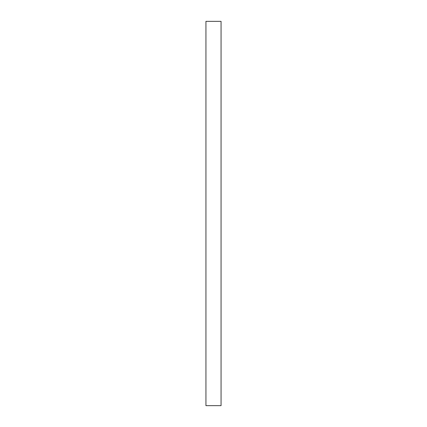 <?xml version="1.0" encoding="UTF-8"?>
<svg xmlns="http://www.w3.org/2000/svg" width="427" height="427" viewBox="0 0 427 427"><rect width="100%" height="100%" fill="white"/><g stroke="black" fill="none" stroke-linecap="round" stroke-linejoin="round"><path stroke-width="0.64" d="M221.063 213.5L221.063 405.65L205.937 405.65L205.937 21.35L221.063 21.35L221.063 213.5"/></g></svg>
